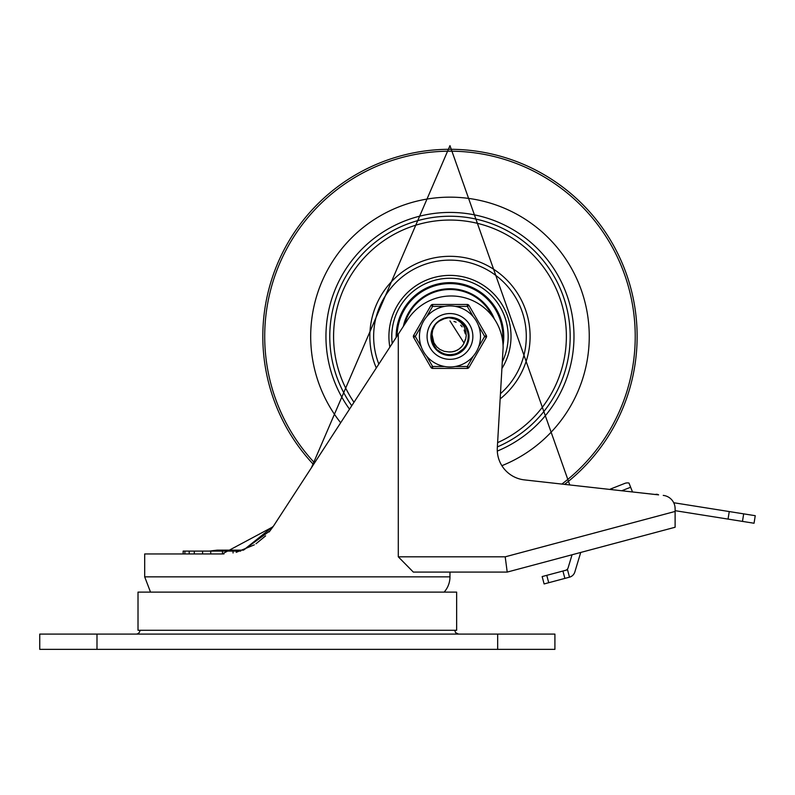 <?xml version="1.0" encoding="UTF-8"?>
<svg xmlns="http://www.w3.org/2000/svg" width="795" height="795" viewBox="0 0 795 795"><rect width="100%" height="100%" fill="white"/><g stroke="black" fill="none" stroke-linecap="round" stroke-linejoin="round"><path stroke-width="1.19" d="M233.054 552.992L233.054 551.094L240.696 551.094M210.725 553.956L210.725 551.094L233.054 551.094M222.461 551.094L222.461 553.956M194.298 553.956L194.298 551.094L210.725 551.094M202.596 551.094L202.596 553.956M184.897 553.956L184.897 551.094L194.298 551.094M189.19 551.094L189.19 553.956M183.148 553.956L183.148 551.094L184.897 551.094M136.104 634.092A3.816 3.816 0 0 0 139.92 630.276M96.99 634.092L39.75 634.092L39.75 649.356L554.91 649.356L554.91 634.092L96.99 634.092L96.99 649.356M444.137 592.116A22.896 22.896 0 0 0 449.97 576.852L449.97 572.082L507.21 572.082L505.203 556.818L398.295 556.818L413.33 572.082L507.21 572.082L675.114 527.244L675.114 510.678L754.048 523.239L755.25 515.697L729.254 511.563L728.051 519.105M398.295 556.818L398.295 334.158L273.41 526.191L390.206 346.59M398.295 334.158L406.772 321.11A51.894 51.894 0 0 1 503.126 347.634L497.312 447.784A30.528 30.528 0 0 0 524.412 479.892L658.608 494.878A3.816 3.816 0 0 0 655.319 494.49L632.502 491.956L628.994 483.062A6.608 5.724 158.5 0 0 624.751 483.42L610.401 489.064L613.233 489.809M311.461 467.669L449.97 145.644L569.757 484.96L609.556 489.402M273.013 526.787L222.232 553.956L144.69 553.956L144.69 576.852L150.523 592.116M269.147 531.964L273.41 526.191L243.479 550.14L270.201 530.663M674.955 506.604L675.114 508.661A13.356 13.356 0 0 0 663.239 495.394M222.232 553.956L224.021 553.926M236.224 552.326L254.33 544.833M256.01 543.76L265.609 535.87M505.203 556.818L675.114 511.443L675.114 508.661M138.012 592.116L456.648 592.116L456.648 630.276L138.012 630.276L138.012 592.116M580.718 552.455L574.835 571.993A7.632 7.632 0 0 1 569.498 577.17L567.531 569.796L562.92 571.029L564.887 578.402L569.498 577.17L567.531 569.796L569.498 577.17M565.474 570.343A3.816 3.816 0 0 0 568.147 567.759L572.052 554.761M544.118 583.947L548.729 582.715L546.761 575.341L542.15 576.574L544.118 583.947L542.15 576.574M564.887 578.402L548.729 582.715M546.761 575.341L562.92 571.029M673.723 502.728L729.254 511.563M449.97 197.16A139.284 139.284 0 0 0 340.667 422.771A139.284 139.284 0 0 1 449.97 197.16A139.284 139.284 0 0 1 501.884 465.691A139.284 139.284 0 0 0 449.97 197.16M501.913 368.532A61.056 61.056 0 0 0 449.97 275.388A61.056 61.056 0 0 0 389.858 347.127M500.453 393.684A76.32 76.32 0 0 0 449.97 260.124A76.32 76.32 0 0 0 378.827 364.08M449.97 216.24A120.204 120.204 0 0 0 351.748 405.728A120.204 120.204 0 0 1 449.97 216.24A120.204 120.204 0 0 1 497.372 446.909A120.204 120.204 0 0 0 449.97 216.24M396.168 337.418A53.802 53.802 0 0 1 449.97 282.642A53.802 53.802 0 0 1 503.056 345.209M502.639 340.807A52.848 52.848 0 0 0 449.97 283.596A52.848 52.848 0 0 0 397.122 335.957M494.401 319.093A47.7 47.7 0 0 0 403.343 326.397A47.7 47.7 0 0 1 494.401 319.093M443.063 318.964L447.476 317.781L453.349 317.95M464.737 324.817L462.362 322.313M432.073 342.168L431.367 339.137M442.686 319.113L448.748 317.692M443.252 318.894L444.395 318.497M454.243 318.139L453.061 317.901M462.461 322.402L463.763 323.674M467.798 330.481L468.185 331.813M468.543 339.306L468.354 340.349M464.926 347.832L464.26 348.657M457.662 353.596L455.972 354.252M448.539 355.186L447.009 355.007M439.754 352.225L438.284 351.161M433.454 345.418L432.848 344.195M431.178 336.444L431.268 334.635M433.464 327.46L434.209 326.208M439.754 320.663L441.066 319.888M448.539 317.702L449.592 317.652M448.4 317.712L451.789 317.742M461.339 321.478L466.665 327.818M468.593 339.008L468.007 341.81L465.174 347.495M456.668 354.004L452.792 355.027M445.607 354.729L444.842 354.53M431.278 334.466L431.178 336.136M441.632 319.6L442.994 318.994M453.389 317.96L454.422 318.179M461.18 321.359L463.237 323.128M466.118 326.834L467.987 331.098M468.106 341.393L465.552 346.988L463.664 349.313M453.796 354.848L445.518 354.699M436.564 349.621L433.961 346.352L432.033 342.069M431.675 332.151L435.143 324.897M463.813 343.49L465.671 339.187L466.248 335.44L465.751 330.829L463.912 326.377L460.712 322.432L457.483 320.077L453.329 318.358L448.698 317.692L458.616 319.759L465.542 325.92L468.682 334.635L467.271 343.798L461.656 351.171L453.2 354.958L443.958 354.252L435.968 348.985M431.854 341.462L431.466 339.753M431.615 332.409L432.391 329.796M436.107 323.754L437.101 322.75M440.619 320.137L444.773 318.378M454.531 318.209L456.628 318.865M462.69 322.611L464.161 324.122M467.758 330.372L468.325 332.409M468.493 339.604L468.026 341.661M464.737 348.071L463.336 349.661M457.383 353.715L447.486 355.077L445.409 354.679M439.496 352.056L437.25 350.277M433.315 345.149L432.44 343.231M433.613 327.192L434.756 325.413M440.013 320.504L441.593 319.62M448.847 317.682L449.9 317.652M438.999 351.708L441.444 353.199L450.487 355.236L459.401 352.702L466.019 346.222L468.742 337.358L466.904 328.275L460.941 321.18L452.315 317.791L449.97 317.652L457.254 319.123L464.648 324.708L468.474 333.145L467.798 342.387L462.799 350.188L454.67 354.64L445.409 354.679L437.25 350.277L432.182 342.516L431.447 333.284L434.368 325.97L432.629 330.293L432.043 334.496L433.851 342.665L436.753 346.829L439.903 349.422L444.196 351.33L448.489 351.907A15.532 15.532 0 0 0 464.101 342.893L463.475 344.116M461.547 321.637L463.654 323.565M467.212 328.961L468.146 331.674M468.692 338.114L468.215 340.936M465.622 346.859L458.069 353.407L448.986 355.216L446.879 354.977M440.788 352.841L438.393 351.251M434.07 346.461L432.728 343.927M431.218 337.646L431.248 334.774M432.917 328.534L434.318 326.039M438.77 321.349L445.17 318.268M447.347 317.831L449.145 317.672M454.094 318.109L458.486 319.689M467.609 329.945L468.662 334.496M468.563 339.167L467.321 343.659M465.005 347.713L456.111 354.202L446.879 354.987L438.393 351.251L436.276 349.323M433.523 345.547L431.794 341.214M431.178 336.583L431.725 331.952M433.394 327.59L435.62 324.31M439.635 320.743L443.163 318.924M435.581 348.528L431.278 338.392L432.619 329.229L433.921 326.675M436.823 323.018L439.933 320.554M449.97 317.652L457.811 319.361L465.025 325.185L468.573 333.751L467.599 342.963L462.342 350.595L454.074 354.789L444.812 354.52L436.803 349.86L431.993 341.939L431.556 332.688L434.358 325.98M451.6 351.887L455.078 351.112M458.795 349.224L461.468 346.888M448.609 351.917L452.027 351.837M456.171 350.684L459.252 348.896M453.329 351.609L456.698 350.446M460.285 348.051L460.832 347.544M455.008 351.132L458.228 349.601M464.041 343.013L449.97 320.912M464.707 341.353L465.105 339.912M465.264 333.721L464.121 330.034M462.104 326.745L461.1 325.612M458.168 349.641L458.924 349.134M449.622 351.976L450.278 351.976M462.819 345.179L463.177 344.623M454.303 351.36L455.555 350.933M461.319 347.057L461.776 346.541M454.79 351.211L455.754 350.863M461.269 347.097L461.945 346.342M464.678 341.443L465.135 339.793M465.284 333.85L464.817 331.883M462.173 326.834L460.663 325.175M456.101 322.174L453.975 321.438M448.698 317.692A18.792 18.792 0 0 0 434.368 325.97M427.074 336.444A22.896 22.896 0 0 1 461.418 316.619A22.896 22.896 0 0 1 461.418 356.269A22.896 22.896 0 0 1 427.074 336.444A22.896 22.896 0 0 1 467.47 321.687A22.896 22.896 0 0 1 457.831 357.949A22.896 22.896 0 0 1 427.074 336.444A22.896 22.896 0 0 1 467.47 321.687A22.896 22.896 0 0 1 457.831 357.949A22.896 22.896 0 0 1 427.074 336.444M430.89 336.444A19.08 19.08 0 0 0 459.51 352.97A19.08 19.08 0 0 0 459.51 319.918A19.08 19.08 0 0 0 430.89 336.444M444.594 366.495L432.619 366.495L430.97 367.449L413.619 337.398A1.908 1.908 0 0 1 413.619 335.49L430.97 305.439L413.619 335.49L415.268 336.444L421.261 326.069M426.637 316.768L432.619 306.393L432.619 304.485L467.321 304.485A1.908 1.908 0 0 1 468.971 305.439L467.321 306.393L473.303 316.768A30.528 30.528 0 0 0 419.442 336.444A30.528 30.528 0 0 0 460.444 365.114A30.528 30.528 0 0 0 473.303 316.768A30.528 30.528 0 0 0 419.442 336.444A30.528 30.528 0 0 0 460.444 365.114A30.528 30.528 0 0 0 473.303 316.768M473.303 356.12L467.321 366.495L467.321 368.403L432.619 368.403A1.908 1.908 0 0 1 430.97 367.449M478.679 326.069L484.672 336.444L486.321 337.398L468.971 367.449A1.908 1.908 0 0 1 467.321 368.403M486.321 337.398A1.908 1.908 0 0 0 486.321 335.49L468.971 305.439M444.594 306.393L432.619 306.393L430.97 305.439A1.908 1.908 0 0 1 432.619 304.485M497.67 649.356L497.67 634.092M449.97 576.852L144.69 576.852M621.73 490.753L630.644 487.246M742.47 521.401L743.673 513.858M561.886 484.076A185.255 185.255 0 0 0 449.97 151.189A185.255 185.255 0 0 0 314.572 462.889M449.97 149.291A187.153 187.153 0 0 0 313.508 464.528A187.153 187.153 0 0 1 449.97 149.291A187.153 187.153 0 0 1 564.609 484.384A187.153 187.153 0 0 0 449.97 149.291M500.154 398.921A80.136 80.136 0 0 0 449.97 256.308A80.136 80.136 0 0 0 376.303 367.976M497.62 442.636A116.388 116.388 0 0 0 449.97 220.056A116.388 116.388 0 0 0 353.994 402.28M497.302 451.073A124.02 124.02 0 0 0 449.97 212.424A124.02 124.02 0 0 0 349.512 409.167M392.203 343.51A58.194 58.194 0 0 1 449.97 278.25A58.194 58.194 0 0 1 502.301 361.904M404.585 324.479A46.935 46.935 0 0 1 492.304 316.162M455.346 306.393L467.321 306.393L467.321 304.485M432.619 368.403L432.619 366.495L426.637 356.12M421.261 346.819L415.268 336.444L413.619 337.398M468.971 367.449L467.321 366.495L455.346 366.495M486.321 335.49L484.672 336.444L478.679 346.819M209.363 551.094L217.164 550.14L243.479 550.14L217.164 550.14M454.74 630.276L455.555 632.641L458.556 634.092"/></g></svg>
